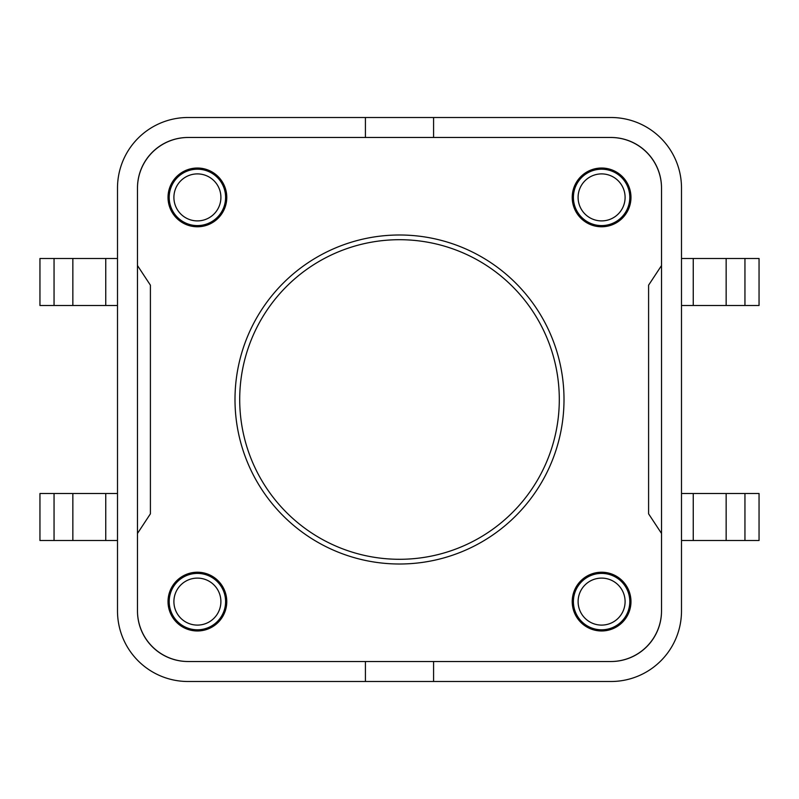 <?xml version="1.0" encoding="UTF-8"?>
<svg xmlns="http://www.w3.org/2000/svg" width="799" height="799" viewBox="0 0 799 799"><rect width="100%" height="100%" fill="white"/><g stroke="black" fill="none" stroke-linecap="round" stroke-linejoin="round"><path stroke-width="1.2" d="M433.577 681.497L188.005 681.497A70.502 70.502 0 0 1 117.503 610.995L117.503 188.005A70.502 70.502 0 0 1 188.005 117.503L433.577 117.503L433.577 137.478L610.995 137.478A50.527 50.527 0 0 1 661.522 188.005L661.522 610.995A50.527 50.527 0 0 1 610.995 661.522L433.577 661.522L433.577 681.497L610.995 681.497A70.502 70.502 0 0 0 681.497 610.995L681.497 188.005A70.502 70.502 0 0 0 610.995 117.503L433.577 117.503M365.423 117.503L365.423 137.478L188.005 137.478A50.527 50.527 0 0 0 137.478 188.005L137.478 610.995A50.527 50.527 0 0 0 188.005 661.522L365.423 661.522L365.423 681.497M573.402 197.403A28.205 28.205 0 0 1 615.699 172.974A28.205 28.205 0 0 1 615.699 221.822A28.205 28.205 0 0 1 573.402 197.403M225.598 197.403A28.205 28.205 0 0 0 197.403 169.198A28.205 28.205 0 0 0 169.198 197.403A28.205 28.205 0 0 0 197.403 225.598A28.205 28.205 0 0 0 225.598 197.403M629.802 601.597A28.205 28.205 0 0 0 601.597 573.402A28.205 28.205 0 0 0 573.402 601.597A28.205 28.205 0 0 0 601.597 629.802A28.205 28.205 0 0 0 629.802 601.597A28.205 28.205 0 0 0 601.597 573.402A28.205 28.205 0 0 0 573.402 601.597A28.205 28.205 0 0 0 601.597 629.802A28.205 28.205 0 0 0 629.802 601.597M169.198 601.597A28.205 28.205 0 0 1 211.495 577.178A28.205 28.205 0 0 1 211.495 626.026A28.205 28.205 0 0 1 169.198 601.597M601.597 572.224A29.373 29.373 0 0 0 572.224 601.597A29.373 29.373 0 0 0 601.597 630.97A29.373 29.373 0 0 0 630.97 601.597A29.373 29.373 0 0 0 601.597 572.224M661.522 265.548L648.598 285.173L648.598 513.827L661.522 533.452M661.522 188.234A50.756 50.756 0 0 0 610.766 137.478M433.577 137.478L365.423 137.478M188.234 137.478A50.756 50.756 0 0 0 137.478 188.234M137.478 265.548L150.402 285.173L150.402 513.827L137.478 533.452M137.478 610.766A50.756 50.756 0 0 0 188.234 661.522M365.423 661.522L433.577 661.522M610.766 661.522A50.756 50.756 0 0 0 661.522 610.766M601.597 168.03A29.373 29.373 0 0 1 630.97 197.403A29.373 29.373 0 0 1 601.597 226.776A29.373 29.373 0 0 1 572.224 197.403A29.373 29.373 0 0 1 601.597 168.03M197.403 168.03A29.373 29.373 0 0 0 168.03 197.403A29.373 29.373 0 0 0 197.403 226.776A29.373 29.373 0 0 0 226.776 197.403A29.373 29.373 0 0 0 197.403 168.03M197.403 572.224A29.373 29.373 0 0 1 226.776 601.597A29.373 29.373 0 0 1 197.403 630.97A29.373 29.373 0 0 1 168.03 601.597A29.373 29.373 0 0 1 197.403 572.224M399.5 234.996A164.504 164.504 0 0 1 564.004 399.5A164.504 164.504 0 0 1 399.5 564.004A164.504 164.504 0 0 1 234.996 399.5A164.504 164.504 0 0 1 399.5 234.996M559.3 399.5A159.8 159.8 0 0 0 319.6 261.113A159.8 159.8 0 0 0 319.6 537.887A159.8 159.8 0 0 0 559.3 399.5M54.052 305.498L54.052 258.496L39.95 258.496L39.95 305.498L72.849 305.498L72.849 258.496L117.503 258.496M54.052 258.496L72.849 258.496L72.849 305.498L117.503 305.498M117.503 540.504L72.849 540.504L72.849 493.502L39.95 493.502L39.95 540.504L54.052 540.504L54.052 493.502M54.052 540.504L72.849 540.504L72.849 493.502L117.503 493.502M681.497 258.496L759.05 258.496L759.05 305.498L681.497 305.498M726.151 258.496L726.151 305.498L726.151 258.496M681.497 493.502L759.05 493.502L759.05 540.504L681.497 540.504M726.151 493.502L726.151 540.504M578.096 197.403A23.501 23.501 0 0 1 613.352 177.048A23.501 23.501 0 0 1 613.352 217.747A23.501 23.501 0 0 1 578.096 197.403M220.904 197.403A23.501 23.501 0 0 0 185.648 177.048A23.501 23.501 0 0 0 185.648 217.747A23.501 23.501 0 0 0 220.904 197.403M625.098 601.597A23.501 23.501 0 0 0 589.852 581.253A23.501 23.501 0 0 0 589.852 621.952A23.501 23.501 0 0 0 625.098 601.597M173.902 601.597A23.501 23.501 0 0 1 209.148 581.253A23.501 23.501 0 0 1 209.148 621.952A23.501 23.501 0 0 1 173.902 601.597M105.748 305.498L105.748 258.496M105.748 540.504L105.748 493.502M693.252 258.496L693.252 305.498M744.948 258.496L744.948 305.498M744.948 493.502L744.948 540.504M693.252 493.502L693.252 540.504"/></g></svg>
